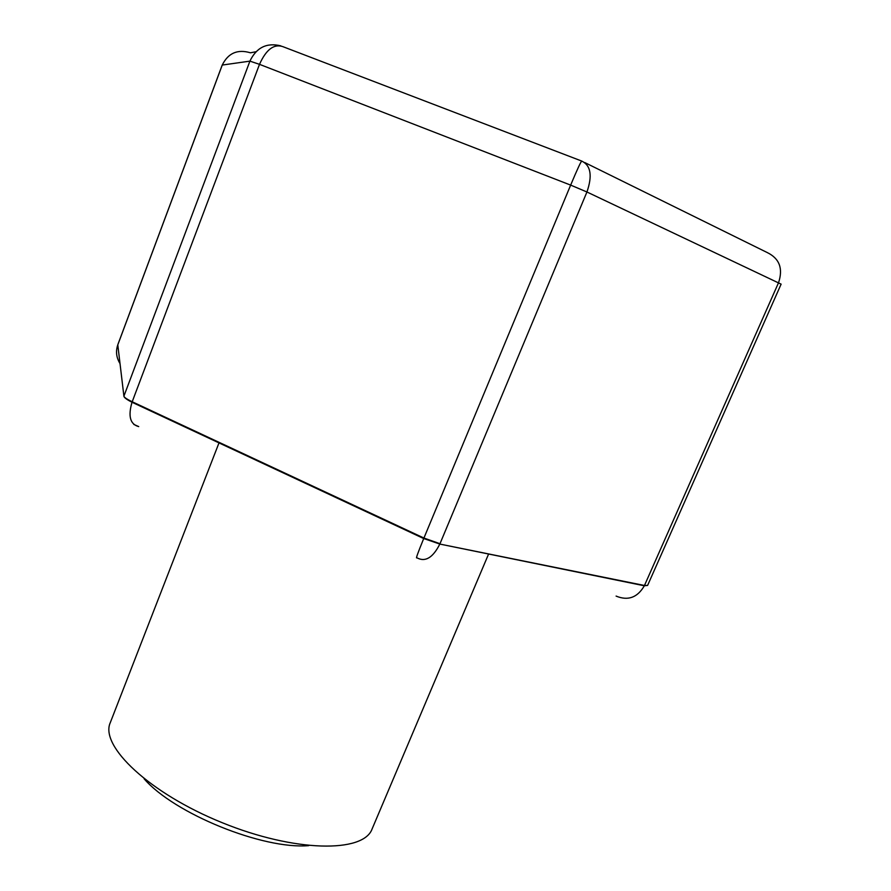 <?xml version="1.0" encoding="UTF-8"?>
<svg xmlns="http://www.w3.org/2000/svg" width="891" height="891" viewBox="0 0 891 891"><rect width="100%" height="100%" fill="white"/><g stroke="black" fill="none" stroke-linecap="round" stroke-linejoin="round"><path stroke-width="1.34" d="M144.097 778.779C174.023 813.561 263.034 849.702 308.731 845.626M218.997 442.894L110.272 722.69C99.636 745.967 149.376 793.28 222.16 822.683C294.832 852.342 363.483 853.099 372.082 828.998L488.602 554.013M616.093 596.09C628.044 601.024 637.455 597.594 644.338 585.788L778.556 282.67C783.245 268.592 779.491 258.557 767.274 252.576L584.763 162.552M647.623 585.376L781.117 284.14L586.935 191.988C592.537 175.783 590.822 165.492 581.778 161.082C580.999 161.293 577.301 169.301 570.652 185.105L259.504 64.341C266.119 49.595 273.871 43.681 282.748 46.599L581.634 161.026M280.854 45.864C266.754 42.412 256.441 47.501 249.914 61.134L222.249 65.054C228.163 53.059 237.563 48.972 250.449 52.803L255.917 51.756M133.806 424.417L138.729 426.6C130.164 424.328 127.936 416.22 132.024 402.253L423.715 538.554C417.935 552.665 415.629 559.058 416.821 557.744C425.185 562.388 432.859 557.822 439.831 544.067L644.471 585.487L647.612 585.409L644.338 585.777L439.831 544.067L423.726 538.532L570.652 185.105L586.935 191.988L439.987 543.722L423.927 538.041L132.202 401.763C127.012 399.291 124.25 397.431 123.905 396.172L249.914 61.134L259.504 64.341L132.024 402.242C126.89 399.658 124.172 397.653 123.882 396.217M222.249 65.054L117.79 344.862C115.574 351.344 116.309 357.581 120.018 363.584M117.79 344.862L123.905 396.172M117.812 344.717L222.204 65.076"/></g></svg>
